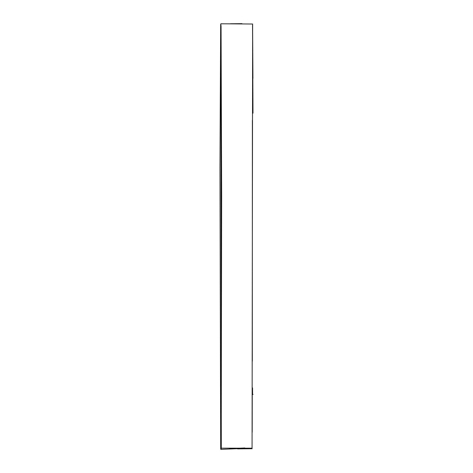 <?xml version="1.0" encoding="UTF-8"?>
<svg xmlns="http://www.w3.org/2000/svg" width="473" height="473" viewBox="0 0 473 473"><rect width="100%" height="100%" fill="white"/><g stroke="black" fill="none" stroke-linecap="round" stroke-linejoin="round"><path stroke-width="0.71" d="M220.672 24.36L219.957 167.838L220.69 449.013M221.293 448.179L220.861 23.786L252.635 24.011L252.068 448.191L221.293 448.179M252.204 432.192L252.269 394.517M252.316 361.218L252.375 120.296M252.588 394.435L252.529 387.866M237.558 448.883L252.168 448.711M221.198 448.859L221.66 195.881L221.051 25.66M252.582 25.122L252.925 78.412M252.535 24.933L252.99 113.177M252.487 394.517L253.043 394.523M244.848 447.996L229.647 448.593M221.524 449.35L249.194 448.185M220.767 449.326L221.086 449.32M241.981 23.65L230.333 23.762"/></g></svg>
